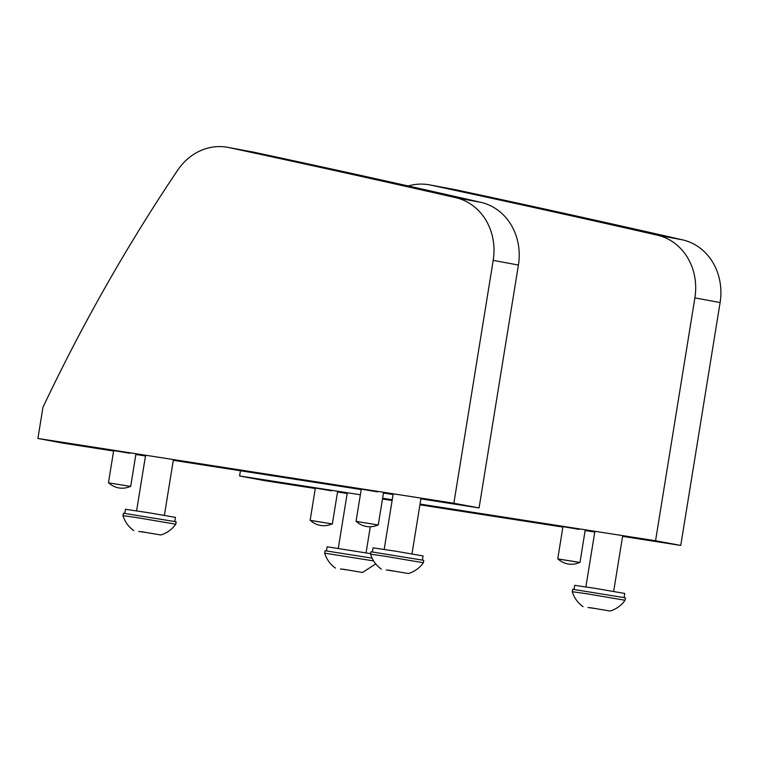 <?xml version="1.0" encoding="UTF-8"?>
<svg xmlns="http://www.w3.org/2000/svg" width="758" height="758" viewBox="0 0 758 758"><rect width="100%" height="100%" fill="white"/><g stroke="black" fill="none" stroke-linecap="round" stroke-linejoin="round"><path stroke-width="1.14" d="M331.511 490.824L315.356 488.086L310.136 520.329L332.032 523.911M579.112 529.378L562.957 526.639L557.736 558.883L579.633 562.464M479.89 513.621L496.045 516.359L479.89 513.621M430.61 185.085A56.291 50.113 -79.5 0 0 429.426 184.848L454.639 189.538A56.291 50.113 100.5 0 1 455.823 189.775L430.61 185.085A22516.703 20044.656 100.5 0 1 657.413 235.179L682.617 239.869A56.291 50.113 100.5 0 1 720.1 302.556L694.887 297.875A56.291 50.113 -79.5 0 0 657.413 235.179M429.426 184.848A56.291 50.113 -79.5 0 0 408.278 185.975M360.353 494.775L239.585 475.977L240.428 470.765M622.583 536.37L680.76 545.428L655.556 540.748L420.046 504.07M392.237 499.74L382.601 498.243M655.556 540.748L694.887 297.875M455.823 189.775A22516.703 20044.656 100.5 0 1 682.617 239.869M680.76 545.428L720.1 302.556M239.585 475.977L264.798 480.667L315.29 488.522M337.537 491.989L347.173 493.486M382.477 498.991L392.113 500.488M419.923 504.819L562.881 527.075M585.138 530.543L594.765 532.04M278.205 476.109L294.36 478.848L278.205 476.109M377.427 491.866L361.272 489.128L356.042 521.371L377.948 524.953M129.826 453.312L113.672 450.574L108.451 482.818L130.348 486.399M420.889 498.859L479.075 507.926L453.862 503.236L493.202 260.364A56.291 50.113 -79.5 0 0 455.719 197.667A22516.703 20044.656 -79.5 0 0 228.925 147.573A56.291 50.113 -79.5 0 0 227.741 147.336A56.291 50.113 -79.5 0 0 177.628 170.256A1688.748 1503.351 -79.5 0 0 42.941 407.349L37.9 438.465L63.113 443.155L113.596 451.01M453.862 503.236L37.9 438.465M455.719 197.667L480.932 202.358A22516.703 20044.656 -79.5 0 0 254.129 152.263L228.925 147.573M480.932 202.358A56.291 50.113 100.5 0 1 518.415 265.054L493.202 260.364M479.075 507.926L518.415 265.054M135.853 454.478L145.479 455.975M173.298 460.305L361.196 489.564M383.444 493.032L393.08 494.529M227.741 147.336L252.954 152.026A56.291 50.113 100.5 0 1 254.129 152.263M141.159 531.642L160.829 534.977L141.159 531.642M137.406 517.695L175.78 524.195L176.169 521.779L123.383 513.232L122.986 515.648L137.406 517.695M147.81 532.751L138.723 531.443L147.81 532.751M108.726 482.865L130.395 486.38A19.528 19.528 0 0 1 108.726 482.865M174.795 521.457L175.458 517.382L148.852 512.768L125.44 509.281L124.786 513.356M356.326 521.419L377.996 524.934A19.528 19.528 0 0 1 356.326 521.419M422.396 560.001L423.049 555.936L396.443 551.322L373.04 547.835L372.386 551.909M388.759 570.196L408.42 573.531L388.759 570.196M385.007 556.249L423.371 562.749L423.769 560.333L370.975 551.786L370.586 554.202L385.007 556.249M395.401 571.305L386.315 569.997L395.401 571.305M332.089 523.882A19.528 19.528 0 0 1 310.42 520.376L332.089 523.882L311.898 520.68M579.68 562.436A19.528 19.528 0 0 1 558.011 558.93L578.202 562.133L559.489 559.233M342.853 569.154L362.514 572.489L342.853 569.154M335.462 568.102C330.194 564.331 326.594 559.347 324.68 553.16L373.599 560.911M372.102 558.153L325.068 550.734L324.68 553.15M349.495 570.253L340.408 568.955L349.495 570.253M370.671 553.643L327.134 546.793L326.471 550.858M624.08 597.512L624.744 593.448L594.831 588.303L574.725 585.347L574.071 589.411M590.444 607.708L610.114 611.043L590.444 607.708M586.692 593.76L625.066 600.26L625.454 597.844L572.669 589.288L572.271 591.704L586.692 593.76M597.096 608.807L588.009 607.509L597.096 608.807M160.829 534.977C167.016 533.063 172 529.463 175.78 524.195M173.411 459.566L164.382 515.336M145.602 455.236L136.601 510.835M133.768 530.6C128.5 526.819 124.909 521.836 122.986 515.648M130.679 486.418L135.9 454.175M378.27 524.972L383.491 492.728M408.42 573.531C414.617 571.617 419.6 568.017 423.371 562.749M421.012 498.12L411.982 553.89M393.203 493.79L384.192 549.389M381.369 569.154C376.101 565.373 372.5 560.389 370.586 554.202M332.364 523.93L337.585 491.686M579.965 562.483L585.185 530.24M362.514 572.489L375.741 563.914M370.292 526.753L366.067 552.847M347.287 492.747L338.286 548.347M610.114 611.043C616.301 609.119 621.285 605.528 625.066 600.26M622.697 535.631L613.667 591.401M594.888 531.301L585.887 586.9M583.054 606.656C577.785 602.885 574.194 597.901 572.271 591.714"/></g></svg>
